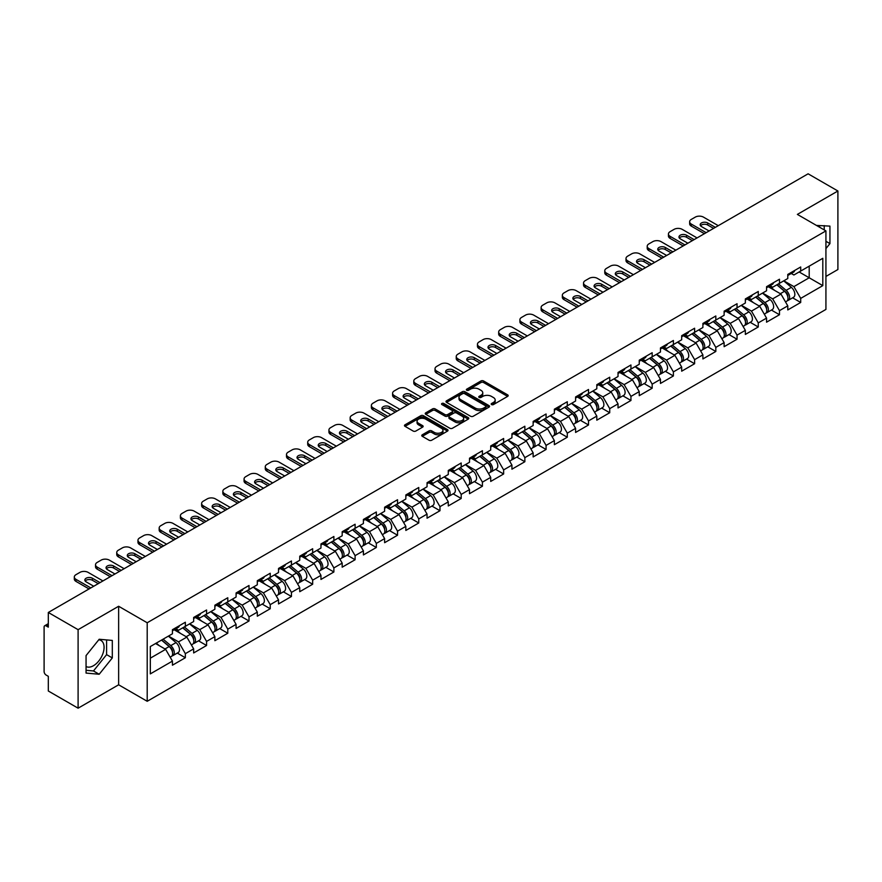 <?xml version="1.0" encoding="UTF-8"?>
<svg xmlns="http://www.w3.org/2000/svg" width="882" height="882" viewBox="0 0 882 882"><rect width="100%" height="100%" fill="white"/><g stroke="black" fill="none" stroke-linecap="round" stroke-linejoin="round"><path stroke-width="1.32" d="M491.572 404.584A1.323 0.761 0 0 0 493.435 404.584L507.624 396.393A1.885 1.091 0 0 0 508.175 395.621A1.885 1.091 0 0 0 507.624 394.849L483.59 380.98A1.885 1.091 0 0 0 480.922 380.98L466.732 389.171A1.323 0.761 0 0 0 466.346 389.712A1.323 0.761 0 0 0 466.732 390.252A1.323 0.761 0 0 0 468.607 390.252L470.437 389.183A6.042 3.484 0 0 1 478.981 389.183L480.988 390.34A6.042 3.484 0 0 1 482.763 392.81A6.042 3.484 0 0 1 480.988 395.279L479.158 396.338A1.323 0.761 0 0 0 478.761 396.878A1.323 0.761 0 0 0 479.158 397.418A1.323 0.761 0 0 0 481.021 397.418L482.862 396.36A6.042 3.484 0 0 1 491.406 396.36L493.402 397.517A6.042 3.484 0 0 1 495.177 399.976A6.042 3.484 0 0 1 493.402 402.446L491.572 403.504A1.323 0.761 0 0 0 491.186 404.044A1.323 0.761 0 0 0 491.572 404.584L491.572 403.504M86.061 666.505A15.005 8.666 120 0 0 93.47 665.712A15.005 8.666 120 0 0 103.271 652.493A15.005 8.666 120 0 0 100.978 640.464A15.005 8.666 120 0 0 98.762 639.792M816.556 225.483A15.005 8.666 -60 0 1 818.606 226.145A15.005 8.666 -60 0 1 820.205 227.589M422.313 434.782A1.885 1.091 0 0 0 421.761 435.554A1.885 1.091 0 0 0 422.313 436.325L429.049 440.217A1.885 1.091 0 0 0 431.728 440.217L447.472 431.122A1.885 1.091 0 0 0 448.034 430.35A1.885 1.091 0 0 0 447.472 429.578L423.448 415.709A1.885 1.091 0 0 0 420.78 415.709L405.025 424.804A1.885 1.091 0 0 0 404.463 425.565A1.885 1.091 0 0 0 405.025 426.337L413.162 431.044A1.885 1.091 0 0 0 415.83 431.044L422.577 427.153A1.885 1.091 0 0 0 423.128 426.381A1.885 1.091 0 0 0 422.577 425.609L418.542 423.272A5.049 2.911 0 0 1 417.065 421.21A5.049 2.911 0 0 1 420.174 418.52A5.049 2.911 0 0 1 425.686 419.148L441.507 428.288A5.049 2.911 0 0 1 442.985 430.35A5.049 2.911 0 0 1 439.864 433.04A5.049 2.911 0 0 1 434.363 432.412L431.728 430.89A1.885 1.091 0 0 0 429.049 430.89L422.313 434.782L422.313 436.325L429.049 432.456L429.049 430.89M118.64 606.265L78.101 629.671L48.312 612.472L808.11 173.809L837.9 190.997L797.372 214.403L825.927 230.897L147.206 622.758L118.64 606.265L118.64 684.796L147.206 701.289L147.206 622.758M470.569 416.238A1.885 1.091 0 0 0 473.248 416.238L489.003 407.142A1.885 1.091 0 0 0 489.554 406.382A1.885 1.091 0 0 0 489.003 405.61L464.968 391.729A1.885 1.091 0 0 0 462.3 391.729L446.546 400.825A1.885 1.091 0 0 0 445.994 401.597A1.885 1.091 0 0 0 446.546 402.368L470.569 416.238M442.466 404.871A1.323 0.761 0 0 1 443.8 405.058L443.8 403.482L468.243 417.594A1.885 1.091 0 0 1 468.794 418.366A1.885 1.091 0 0 1 468.243 419.137L452.488 428.233A1.885 1.091 0 0 1 449.809 428.233L425.786 414.353L432.522 410.494L432.522 408.917L425.786 412.809A1.885 1.091 0 0 0 425.223 413.581A1.885 1.091 0 0 0 425.786 414.353L425.786 412.809M432.522 410.494A1.885 1.091 0 0 1 435.19 410.494L435.19 408.917A1.885 1.091 0 0 0 432.522 408.917M435.19 408.917L444.936 414.551A1.885 1.091 0 0 0 447.615 414.551L452.08 411.96A1.885 1.091 0 0 0 452.631 411.199A1.885 1.091 0 0 0 452.08 410.428L441.937 404.562A1.323 0.761 0 0 1 441.551 404.022A1.323 0.761 0 0 1 442.367 403.317A1.323 0.761 0 0 1 443.8 403.482M147.206 701.289L825.927 309.428L825.927 230.897M177.282 653.077L185.352 657.74L185.352 653.661L178.55 641.876L168.484 636.065M185.352 657.74L172.431 665.204L172.431 661.114L150.326 673.881L150.326 646.55L172.431 633.794L172.431 629.704L185.352 622.24L185.352 626.33L193.654 621.534L193.654 617.455L206.575 609.991L206.575 614.081L214.866 609.286L214.866 605.206L227.788 597.742L227.788 601.833L236.089 597.037L236.089 592.958L249.011 585.494L249.011 589.573L257.312 584.788L257.312 580.698L270.234 573.245L270.234 577.324L278.525 572.539L278.525 568.449L291.446 560.996L291.446 565.075L299.748 560.29L299.748 556.2L312.669 548.736L312.669 552.827L320.96 548.031L320.96 543.951L333.881 536.488L333.881 540.578L342.183 535.782L342.183 531.703L355.104 524.239L355.104 528.329L363.406 523.533L363.406 519.454L376.327 511.99L376.327 516.069L384.618 511.284L384.618 507.205L397.539 499.741L397.539 503.82L405.841 499.036L405.841 494.945L418.763 487.492L418.763 491.572L427.053 486.787L427.053 482.697L439.975 475.244L439.975 479.323L448.277 474.527L448.277 470.448L461.198 462.984L461.198 467.074L469.5 462.278L469.5 458.199L482.421 450.735L482.421 454.825L490.712 450.029L490.712 445.95L503.633 438.486L503.633 442.566L511.935 437.781L511.935 433.701L524.856 426.238L524.856 430.317L533.147 425.532L533.147 421.442L546.079 413.989L546.079 418.068L554.37 413.283L554.37 409.193L567.291 401.74L567.291 405.819L575.593 401.023L575.593 396.944L588.514 389.48L588.514 393.57L596.805 388.775L596.805 384.695L609.727 377.231L609.727 381.322L618.028 376.526L618.028 372.447L630.95 364.983L630.95 369.062L639.241 364.277L639.241 360.198L652.173 352.734L652.173 356.813L660.464 352.028L660.464 347.938L673.385 340.485L673.385 344.564L681.687 339.779L681.687 335.689L694.608 328.236L694.608 332.316L702.899 327.52L702.899 323.44L715.82 315.977L715.82 320.067L724.122 315.271L724.122 311.192L737.043 303.728L737.043 307.818L745.345 303.022L745.345 298.943L758.266 291.479L758.266 295.569L766.557 290.773L766.557 286.694L779.479 279.23L779.479 283.309L787.78 278.525L787.78 274.434L800.702 266.981L800.702 271.061L822.807 258.305L822.807 285.636L800.702 298.392L793.899 286.617L783.833 280.796M792.631 297.818L800.702 302.471L800.702 298.392M800.702 302.471L787.78 309.935L787.78 305.856L779.479 310.64L772.676 298.866L762.61 293.056M771.408 310.067L779.479 314.731L779.479 310.64M779.479 314.731L766.557 322.184L766.557 318.104L758.266 322.889L751.464 311.114L741.398 305.304M750.196 322.316L758.266 326.979L758.266 322.889M758.266 326.979L745.345 334.432L745.345 330.353L737.043 335.138L730.241 323.363L720.175 317.553M728.973 334.565L737.043 339.228L737.043 335.138M737.043 339.228L724.122 346.692L724.122 342.602L715.82 347.398L709.018 335.612L698.963 329.802M707.75 346.813L715.82 351.477L715.82 347.398M715.82 351.477L702.899 358.941L702.899 354.851L694.608 359.647L687.806 347.861L677.74 342.051M686.538 359.073L694.608 363.726L694.608 359.647M694.608 363.726L681.687 371.19L681.687 367.099L673.385 371.895L666.583 360.11L656.517 354.299M665.315 371.322L673.385 375.975L673.385 371.895M673.385 375.975L660.464 383.438L660.464 379.359L652.173 384.144L645.37 372.369L635.305 366.559M644.103 383.571L652.173 388.223L652.173 384.144M652.173 388.223L639.241 395.687L639.241 391.608L630.95 396.393L624.147 384.618L614.081 378.808M622.879 395.82L630.95 400.483L630.95 396.393M630.95 400.483L618.028 407.936L618.028 403.857L609.727 408.642L602.924 396.867L592.858 391.057M601.656 408.068L609.727 412.732L609.727 408.642M609.727 412.732L596.805 420.185L596.805 416.106L588.514 420.901L581.712 409.116L571.646 403.306M580.444 420.317L588.514 424.981L588.514 420.901M588.514 424.981L575.593 432.445L575.593 428.354L567.291 433.15L560.489 421.364L550.423 415.554M559.221 432.577L567.291 437.229L567.291 433.15M567.291 437.229L554.37 444.693L554.37 440.603L546.079 445.399L539.277 433.613L529.211 427.803M538.009 444.826L546.079 449.478L546.079 445.399M546.079 449.478L533.147 456.942L533.147 452.863L524.856 457.648L518.054 445.873L507.988 440.063M516.786 457.074L524.856 461.727L524.856 457.648M524.856 461.727L511.935 469.191L511.935 465.112L503.633 469.897L496.831 458.122L486.765 452.312M495.563 469.323L503.633 473.987L503.633 469.897M503.633 473.987L490.712 481.44L490.712 477.36L482.421 482.145L475.618 470.371L465.553 464.56M474.351 481.572L482.421 486.236L482.421 482.145M482.421 486.236L469.5 493.688L469.5 489.609L461.198 494.405L454.395 482.619L444.33 476.809M453.127 493.821L461.198 498.484L461.198 494.405M461.198 498.484L448.277 505.948L448.277 501.858L439.975 506.654L433.183 494.868L423.117 489.058M431.904 506.07L439.975 510.733L439.975 506.654M439.975 510.733L427.053 518.197L427.053 514.107L418.763 518.903L411.96 507.117L401.894 501.307M410.692 518.329L418.763 522.982L418.763 518.903M418.763 522.982L405.841 530.446L405.841 526.367L397.539 531.151L390.737 519.377L380.671 513.556M389.469 530.578L397.539 535.231L397.539 531.151M397.539 535.231L384.618 542.695L384.618 538.615L376.327 543.4L369.525 531.625L359.459 525.815M368.257 542.827L376.327 547.49L376.327 543.4M376.327 547.49L363.406 554.943L363.406 550.864L355.104 555.649L348.302 543.874L338.236 538.064M347.034 555.076L355.104 559.739L355.104 555.649M355.104 559.739L342.183 567.192L342.183 563.113L333.881 567.909L327.09 556.123L317.024 550.313M325.811 567.324L333.881 571.988L333.881 567.909M333.881 571.988L320.96 579.452L320.96 575.362L312.669 580.158L305.867 568.372L295.801 562.562M304.599 579.573L312.669 584.237L312.669 580.158M312.669 584.237L299.748 591.701L299.748 587.61L291.446 592.406L284.643 580.621L274.578 574.81M283.376 591.833L291.446 596.486L291.446 592.406M291.446 596.486L278.525 603.949L278.525 599.859L270.234 604.655L263.431 592.88L253.366 587.059M262.163 604.082L270.234 608.734L270.234 604.655M270.234 608.734L257.312 616.198L257.312 612.119L249.011 616.904L242.208 605.129L232.142 599.319M240.94 616.331L249.011 620.994L249.011 616.904M249.011 620.994L236.089 628.447L236.089 624.368L227.788 629.153L220.996 617.378L210.93 611.568M219.717 628.579L227.788 633.243L227.788 629.153M227.788 633.243L214.866 640.696L214.866 636.617L206.575 641.401L199.773 629.627L189.707 623.817M198.505 640.828L206.575 645.492L206.575 641.401M206.575 645.492L193.654 652.956L193.654 648.865L185.352 653.661M175.926 628.734L178.55 630.255L185.352 626.33M178.55 641.876L186.852 637.091L174.151 629.759M193.654 648.865L186.852 637.091M197.138 616.485L199.773 618.006L206.575 614.081M199.773 629.627L208.075 624.842L195.374 617.51M214.866 636.617L208.075 624.842M218.361 604.236L220.996 605.758L227.788 601.833M220.996 617.378L229.287 612.582L216.597 605.261M236.089 624.368L229.287 612.582M239.584 591.987L242.208 593.509L249.011 589.573M242.208 605.129L250.51 600.333L237.809 593.002M257.312 612.119L250.51 600.333M260.796 579.739L263.431 581.249L270.234 577.324M263.431 592.88L271.722 588.085L259.032 580.753M278.525 599.859L271.722 588.085M282.019 567.49L284.643 569L291.446 565.075M284.643 580.621L292.945 575.836L280.244 568.504M299.748 587.61L292.945 575.836M303.232 555.23L305.867 556.751L312.669 552.827M305.867 568.372L314.168 563.587L301.468 556.255M320.96 575.362L314.168 563.587M324.455 542.981L327.09 544.503L333.881 540.578M327.09 556.123L335.38 551.338L322.691 544.007M342.183 563.113L335.38 551.338M345.678 530.732L348.302 532.254L355.104 528.329M348.302 543.874L356.604 539.078L343.903 531.758M363.406 550.864L356.604 539.078M366.89 518.484L369.525 520.005L376.327 516.069M369.525 531.625L377.816 526.83L365.126 519.498M384.618 538.615L377.816 526.83M388.113 506.235L390.737 507.745L397.539 503.82M390.737 519.377L399.039 514.581L386.349 507.249M405.841 526.367L399.039 514.581M409.336 493.986L411.96 495.497L418.763 491.572M411.96 507.117L420.262 502.332L407.561 495M427.053 514.107L420.262 502.332M430.548 481.726L433.183 483.248L439.975 479.323M433.183 494.868L441.474 490.083L428.784 482.752M448.277 501.858L441.474 490.083M451.771 469.478L454.395 470.999L461.198 467.074M454.395 482.619L462.697 477.835L449.996 470.503M469.5 489.609L462.697 477.835M472.984 457.229L475.618 458.75L482.421 454.825M475.618 470.371L483.909 465.575L471.22 458.254M490.712 477.36L483.909 465.575M494.207 444.98L496.831 446.501L503.633 442.566M496.831 458.122L505.132 453.326L492.443 446.005M511.935 465.112L505.132 453.326M515.43 432.731L518.054 434.242L524.856 430.317M518.054 445.873L526.356 441.077L513.655 433.746M533.147 452.863L526.356 441.077M536.642 420.482L539.277 421.993L546.079 418.068M539.277 433.613L547.568 428.828L534.878 421.497M554.37 440.603L547.568 428.828M557.865 408.223L560.489 409.744L567.291 405.819M560.489 421.364L568.791 416.58L556.09 409.248M575.593 428.354L568.791 416.58M579.077 395.974L581.712 397.495L588.514 393.57M581.712 409.116L590.003 404.331L577.313 396.999M596.805 416.106L590.003 404.331M600.3 383.725L602.924 385.247L609.727 381.322M602.924 396.867L611.226 392.071L598.536 384.75M618.028 403.857L611.226 392.071M621.523 371.476L624.147 372.998L630.95 369.062M624.147 384.618L632.449 379.822L619.748 372.502M639.241 391.608L632.449 379.822M642.735 359.228L645.37 360.738L652.173 356.813M645.37 372.369L653.661 367.573L640.971 360.242M660.464 379.359L653.661 367.573M663.959 346.979L666.583 348.489L673.385 344.564M666.583 360.11L674.884 355.325L662.184 347.993M681.687 367.099L674.884 355.325M685.171 334.719L687.806 336.24L694.608 332.316M687.806 347.861L696.096 343.076L683.407 335.744M702.899 354.851L696.096 343.076M706.394 322.47L709.018 323.992L715.82 320.067M709.018 335.612L717.32 330.827L704.63 323.496M724.122 342.602L717.32 330.827M727.617 310.221L730.241 311.743L737.043 307.818M730.241 323.363L738.543 318.578L725.842 311.247M745.345 330.353L738.543 318.578M748.829 297.973L751.464 299.494L758.266 295.569M751.464 311.114L759.755 306.319L747.065 298.998M766.557 318.104L759.755 306.319M770.052 285.724L772.676 287.234L779.479 283.309M772.676 298.866L780.978 294.07L768.277 286.738M787.78 305.856L780.978 294.07M791.264 273.475L793.899 274.986L800.702 271.061M793.899 286.617L809.202 277.775L809.202 266.155L822.807 258.305M799.136 271.965L822.807 285.636M825.927 276.441L837.9 269.528L837.9 190.997M78.101 629.671L78.101 708.191L48.312 691.003L48.312 676.318L46.14 675.061A2.889 1.665 -120 0 1 44.1 671.522L44.1 627.08A2.889 1.665 -120 0 1 44.695 625.757A2.889 1.665 -120 0 1 46.14 625.9L48.312 627.157L48.312 612.472M78.101 708.191L118.64 684.796M150.326 658.17L165.629 649.339L155.563 643.529M172.431 661.114L165.629 649.339M825.927 248.603L829.94 243.608L829.94 226.112L816.434 225.417M112.312 640.431L99.192 639.263L86.061 655.591L86.061 673.087L99.192 674.256L112.312 657.928L112.312 640.431M492.101 404.772L493.402 404.011A6.042 3.484 0 0 0 495.177 401.553L495.177 399.976M482.763 392.81L482.763 394.386A6.042 3.484 0 0 1 480.988 396.845L479.676 397.606M507.602 396.404L483.59 382.545A1.885 1.091 0 0 0 480.922 382.545L467.262 390.439M488.97 407.164L464.968 393.306A1.885 1.091 0 0 0 462.3 393.306L446.568 402.379L446.546 400.825M485.662 406.922A1.323 0.761 0 0 0 486.048 406.382A1.323 0.761 0 0 0 485.662 405.841L464.571 393.659A1.323 0.761 0 0 0 462.697 393.659L460.757 394.772A6.042 3.484 0 0 0 458.993 397.242A6.042 3.484 0 0 0 460.757 399.711L475.178 408.035A6.042 3.484 0 0 0 483.722 408.035L485.662 406.922L485.662 408.487A1.323 0.761 0 0 0 486.048 407.947L486.048 406.382M458.993 397.242L458.993 398.818A6.042 3.484 0 0 0 460.757 401.277L460.757 399.711M485.662 408.487L483.722 409.601A6.042 3.484 0 0 1 475.178 409.601L460.757 401.277M435.19 410.494L444.936 416.117A1.885 1.091 0 0 0 447.615 416.117L452.08 413.537A1.885 1.091 0 0 0 452.631 412.765L452.631 411.199M443.8 405.058L468.21 419.148M455.057 420.383A5.049 2.911 0 0 0 460.558 421.023A5.049 2.911 0 0 0 463.678 418.322A5.049 2.911 0 0 0 462.201 416.26L456.622 413.041A1.885 1.091 0 0 0 453.954 413.041L449.478 415.631A1.885 1.091 0 0 0 448.927 416.392A1.885 1.091 0 0 0 449.478 417.164L455.057 420.383L455.057 421.96A5.049 2.911 0 0 0 460.558 422.588A5.049 2.911 0 0 0 463.678 419.898L463.678 418.322M448.927 416.392L448.927 417.969A1.885 1.091 0 0 0 449.478 418.741L449.478 417.164M455.057 421.96L449.478 418.741M442.985 430.35L442.985 431.915A5.049 2.911 0 0 1 439.864 434.617A5.049 2.911 0 0 1 434.363 433.977L431.728 432.456A1.885 1.091 0 0 0 429.049 432.456M417.065 421.21L417.065 422.787A5.049 2.911 0 0 0 418.542 424.848L418.542 423.272M422.555 427.164L418.542 424.848M447.472 429.578L447.472 431.122L423.448 417.274A1.885 1.091 0 0 0 420.78 417.274L405.047 426.359M824.229 229.915L824.229 225.605M825.927 241.293L829.94 243.608M86.061 670.298L93.47 670.959L106.601 654.631L106.601 639.924M106.601 654.631L112.312 657.928M93.47 670.959L99.192 674.256M786.16 292.504L785.212 291.964M787.372 300.597A6.35 3.66 -120 0 0 788.299 300.321A6.35 3.66 -120 0 0 789.445 295.878A6.35 3.66 -120 0 0 786.138 290.354L778.475 283.894M788.299 300.321L793.535 297.289A6.35 3.66 -120 0 0 794.671 292.857A6.35 3.66 -120 0 0 791.375 287.323L783.712 280.873M777.009 284.743L785.741 292.107A3.848 2.216 60 0 1 787.813 296.848M785.509 301.931L786.667 301.258A6.35 3.66 -120 0 0 787.802 296.826A6.35 3.66 -120 0 0 784.506 291.292L776.844 284.831M774.639 290.41L769.468 286.055M700.551 225.792A4.421 2.558 180 0 1 707.728 225.009L713.582 228.383M704.398 233.686L691.345 226.145A5.766 3.33 180 0 1 689.647 223.785L689.647 221.746A5.766 3.33 0 0 0 691.345 224.105L691.345 226.145M789.478 273.453A6.35 3.66 60 0 1 788.299 275.184A6.35 3.66 60 0 1 787.78 275.405M794.715 270.432A6.35 3.66 60 0 1 793.535 272.163L788.299 275.184M689.647 221.746A5.766 3.33 0 0 1 691.345 219.386L695.281 217.115A5.766 3.33 0 0 1 703.45 217.115L718.268 225.671M706.162 232.661L691.345 224.105M709.095 230.974L701.477 226.575A4.421 2.558 180 0 1 700.176 224.767A4.421 2.558 180 0 1 702.91 222.407A4.421 2.558 180 0 1 707.728 222.959L715.346 227.358M764.937 304.764L763.988 304.213M766.16 312.856A6.35 3.66 -120 0 0 767.075 312.57A6.35 3.66 -120 0 0 768.222 308.127A6.35 3.66 -120 0 0 764.914 302.603L757.263 296.143M767.075 312.57L772.312 309.538A6.35 3.66 -120 0 0 773.459 305.106A6.35 3.66 -120 0 0 770.151 299.582L762.5 293.122M755.786 296.991L764.518 304.356A3.848 2.216 60 0 1 766.59 309.097M764.297 314.179L765.444 313.507A6.35 3.66 -120 0 0 766.59 309.075A6.35 3.66 -120 0 0 763.283 303.54L755.631 297.08M753.415 302.658L748.256 298.303M743.724 317.013L742.765 316.462M744.937 325.105A6.35 3.66 -120 0 0 745.863 324.819A6.35 3.66 -120 0 0 746.999 320.387A6.35 3.66 -120 0 0 743.691 314.852L736.04 308.391M745.863 324.819L751.1 321.798A6.35 3.66 -120 0 0 752.236 317.355A6.35 3.66 -120 0 0 748.928 311.831L741.277 305.37M734.563 309.24L743.294 316.616A3.848 2.216 60 0 1 745.378 321.357M743.074 326.428L744.232 325.756A6.35 3.66 -120 0 0 745.367 321.324A6.35 3.66 -120 0 0 742.06 315.789L734.408 309.339M732.203 314.918L727.033 310.552M722.501 329.262L721.553 328.71M723.725 337.354A6.35 3.66 -120 0 0 724.64 337.067A6.35 3.66 -120 0 0 725.787 332.635A6.35 3.66 -120 0 0 722.479 327.101L714.817 320.64M724.64 337.067L729.877 334.046A6.35 3.66 -120 0 0 731.024 329.603A6.35 3.66 -120 0 0 727.716 324.08L720.054 317.619M713.351 321.5L722.082 328.865A3.848 2.216 60 0 1 724.155 333.605M721.851 338.677L723.008 338.004A6.35 3.66 -120 0 0 724.155 333.572A6.35 3.66 -120 0 0 720.848 328.049L713.185 321.588M710.98 327.167L705.821 322.801M701.289 341.51L700.33 340.959M702.502 349.603A6.35 3.66 -120 0 0 703.428 349.316A6.35 3.66 -120 0 0 704.564 344.884A6.35 3.66 -120 0 0 701.256 339.35L693.605 332.889M703.428 349.316L708.665 346.295A6.35 3.66 -120 0 0 709.801 341.863A6.35 3.66 -120 0 0 706.493 336.329L698.842 329.868M692.127 333.749L700.859 341.113A3.848 2.216 60 0 1 702.943 345.854M700.639 350.926L701.796 350.264A6.35 3.66 -120 0 0 702.932 345.821A6.35 3.66 -120 0 0 699.624 340.298L691.973 333.837M689.768 339.416L684.597 335.061M680.066 353.759L679.118 353.208M681.279 361.852A6.35 3.66 -120 0 0 682.205 361.565A6.35 3.66 -120 0 0 683.341 357.133A6.35 3.66 -120 0 0 680.044 351.598L672.382 345.149M682.205 361.565L687.442 358.544A6.35 3.66 -120 0 0 688.577 354.112A6.35 3.66 -120 0 0 685.281 348.577L677.619 342.117M670.915 345.998L679.647 353.362A3.848 2.216 60 0 1 681.72 358.103M679.416 363.175L680.573 362.513A6.35 3.66 -120 0 0 681.709 358.07A6.35 3.66 -120 0 0 678.412 352.546L670.75 346.086M668.545 351.664L663.374 347.31M679.327 238.041A4.421 2.558 180 0 1 686.516 237.258L692.359 240.632M683.175 245.935L670.122 238.394A5.766 3.33 180 0 1 668.435 236.034L668.435 233.995A5.766 3.33 0 0 0 670.122 236.354L670.122 238.394M768.266 285.702A6.35 3.66 60 0 1 767.075 287.433A6.35 3.66 60 0 1 766.557 287.653M773.503 282.681A6.35 3.66 60 0 1 772.312 284.412L767.075 287.433M668.435 233.995A5.766 3.33 0 0 1 670.122 231.646L674.068 229.364A5.766 3.33 0 0 1 682.227 229.364L697.056 237.92M684.95 244.909L670.122 236.354M687.872 243.223L680.254 238.824A4.421 2.558 180 0 1 678.964 237.015A4.421 2.558 180 0 1 681.687 234.656A4.421 2.558 180 0 1 686.516 235.218L694.134 239.606M658.104 250.29A4.421 2.558 180 0 1 665.293 249.507L671.147 252.88M661.963 258.183L648.898 250.642A5.766 3.33 180 0 1 647.212 248.294L647.212 246.243A5.766 3.33 0 0 0 648.898 248.603L648.898 250.642M747.043 297.962A6.35 3.66 60 0 1 745.863 299.682A6.35 3.66 60 0 1 745.345 299.902M752.28 294.93A6.35 3.66 60 0 1 751.1 296.661L745.863 299.682M647.212 246.243A5.766 3.33 0 0 1 648.898 243.895L652.845 241.613A5.766 3.33 0 0 1 661.004 241.613L675.832 250.168M663.727 257.158L648.898 248.603M666.649 255.471L659.041 251.072A4.421 2.558 180 0 1 657.74 249.275A4.421 2.558 180 0 1 660.475 246.916A4.421 2.558 180 0 1 665.293 247.467L672.911 251.866M636.892 262.538A4.421 2.558 180 0 1 644.069 261.756L649.924 265.129M640.74 270.432L627.686 262.891A5.766 3.33 180 0 1 626 260.543L626 258.503A5.766 3.33 0 0 0 627.686 260.851L627.686 262.891M725.82 310.21A6.35 3.66 60 0 1 724.64 311.941A6.35 3.66 60 0 1 724.122 312.151M731.057 307.19A6.35 3.66 60 0 1 729.877 308.909L724.64 311.941M626 258.503A5.766 3.33 0 0 1 627.686 256.144L631.633 253.862A5.766 3.33 0 0 1 639.792 253.862L654.62 262.428M642.515 269.418L627.686 260.851M645.437 267.72L637.818 263.332A4.421 2.558 180 0 1 636.517 261.524A4.421 2.558 180 0 1 639.252 259.165A4.421 2.558 180 0 1 644.069 259.716L651.688 264.115M615.669 274.798A4.421 2.558 180 0 1 622.857 274.004L628.701 277.389M619.528 282.681L606.463 275.151A5.766 3.33 180 0 1 604.776 272.792L604.776 270.752A5.766 3.33 0 0 0 606.463 273.1L606.463 275.151M704.608 322.459A6.35 3.66 60 0 1 703.428 324.19A6.35 3.66 60 0 1 702.899 324.4M709.845 319.438A6.35 3.66 60 0 1 708.665 321.169L703.428 324.19M604.776 270.752A5.766 3.33 0 0 1 606.463 268.393L610.41 266.11A5.766 3.33 0 0 1 618.569 266.11L633.397 274.677M621.292 281.667L606.463 273.1M624.213 279.98L616.595 275.581A4.421 2.558 180 0 1 615.305 273.773A4.421 2.558 180 0 1 618.039 271.413A4.421 2.558 180 0 1 622.857 271.965L630.476 276.364M594.457 287.047A4.421 2.558 180 0 1 601.634 286.253L607.489 289.638M598.305 294.941L585.251 287.4A5.766 3.33 180 0 1 583.553 285.04L583.553 283.001A5.766 3.33 0 0 0 585.251 285.36L585.251 287.4M683.385 334.708A6.35 3.66 60 0 1 682.205 336.439A6.35 3.66 60 0 1 681.687 336.648M688.622 331.687A6.35 3.66 60 0 1 687.442 333.418L682.205 336.439M583.553 283.001A5.766 3.33 0 0 1 585.251 280.641L589.187 278.37A5.766 3.33 0 0 1 597.357 278.37L612.174 286.926M600.069 293.915L585.251 285.36M603.001 292.229L595.383 287.83A4.421 2.558 180 0 1 594.082 286.022A4.421 2.558 180 0 1 596.816 283.662A4.421 2.558 180 0 1 601.634 284.213L609.253 288.612M658.843 366.008L657.895 365.468M660.067 374.1A6.35 3.66 -120 0 0 660.982 373.814A6.35 3.66 -120 0 0 662.128 369.382A6.35 3.66 -120 0 0 658.821 363.858L651.17 357.397M660.982 373.814L666.219 370.793A6.35 3.66 -120 0 0 667.365 366.361A6.35 3.66 -120 0 0 664.058 360.826L656.406 354.377M649.692 358.246L658.424 365.611A3.848 2.216 60 0 1 660.497 370.352M658.192 375.423L659.35 374.762A6.35 3.66 -120 0 0 660.497 370.33A6.35 3.66 -120 0 0 657.189 364.795L649.538 358.335M647.322 363.913L642.162 359.558M573.234 299.296A4.421 2.558 180 0 1 580.422 298.513L586.265 301.887M577.082 307.19L564.028 299.648A5.766 3.33 180 0 1 562.341 297.289L562.341 295.25A5.766 3.33 0 0 0 564.028 297.609L564.028 299.648M662.173 346.957A6.35 3.66 60 0 1 660.982 348.688A6.35 3.66 60 0 1 660.464 348.908M667.409 343.936A6.35 3.66 60 0 1 666.219 345.667L660.982 348.688M562.341 295.25A5.766 3.33 0 0 1 564.028 292.89L567.975 290.619A5.766 3.33 0 0 1 576.133 290.619L590.962 299.174M578.857 306.164L564.028 297.609M581.778 304.477L574.16 300.078A4.421 2.558 180 0 1 572.87 298.27A4.421 2.558 180 0 1 575.593 295.911A4.421 2.558 180 0 1 580.422 296.462L588.04 300.861M637.631 378.268L636.672 377.717M638.844 386.36A6.35 3.66 -120 0 0 639.77 386.073A6.35 3.66 -120 0 0 640.905 381.63A6.35 3.66 -120 0 0 637.598 376.107L629.946 369.646M639.77 386.073L645.007 383.042A6.35 3.66 -120 0 0 646.142 378.61A6.35 3.66 -120 0 0 642.835 373.086L635.183 366.625M628.469 370.495L637.201 377.86A3.848 2.216 60 0 1 639.285 382.601M636.98 387.683L638.138 387.011A6.35 3.66 -120 0 0 639.274 382.579A6.35 3.66 -120 0 0 635.966 377.044L628.315 370.583M626.11 376.162L620.939 371.807M552.011 311.544A4.421 2.558 180 0 1 559.199 310.762L565.053 314.135M555.869 319.438L542.805 311.897A5.766 3.33 180 0 1 541.118 309.538L541.118 307.498A5.766 3.33 0 0 0 542.805 309.858L542.805 311.897M640.949 359.206A6.35 3.66 60 0 1 639.77 360.936A6.35 3.66 60 0 1 639.241 361.157M646.186 356.185A6.35 3.66 60 0 1 645.007 357.916L639.77 360.936M541.118 307.498A5.766 3.33 0 0 1 542.805 305.139L546.752 302.868A5.766 3.33 0 0 1 554.91 302.868L569.739 311.423M557.633 318.413L542.805 309.858M560.555 316.726L552.948 312.327A4.421 2.558 180 0 1 551.647 310.519A4.421 2.558 180 0 1 554.381 308.16A4.421 2.558 180 0 1 559.199 308.722L566.817 313.11M616.408 390.517L615.46 389.965M617.621 398.609A6.35 3.66 -120 0 0 618.547 398.322A6.35 3.66 -120 0 0 619.693 393.879A6.35 3.66 -120 0 0 616.386 388.356L608.723 381.895M618.547 398.322L623.783 395.301A6.35 3.66 -120 0 0 624.93 390.858A6.35 3.66 -120 0 0 621.623 385.335L613.96 378.874M607.257 382.744L615.989 390.12A3.848 2.216 60 0 1 618.062 394.849M615.757 399.932L616.915 399.259A6.35 3.66 -120 0 0 618.062 394.827A6.35 3.66 -120 0 0 614.754 389.293L607.092 382.843M604.887 388.422L599.727 384.056M530.799 323.793A4.421 2.558 180 0 1 537.976 323.01L543.83 326.384M534.646 331.687L521.593 324.146A5.766 3.33 180 0 1 519.895 321.798L519.895 319.747A5.766 3.33 0 0 0 521.593 322.106L521.593 324.146M619.726 371.465A6.35 3.66 60 0 1 618.547 373.185A6.35 3.66 60 0 1 618.028 373.406M624.963 368.433A6.35 3.66 60 0 1 623.783 370.164L618.547 373.185M519.895 319.747A5.766 3.33 0 0 1 521.593 317.399L525.54 315.117A5.766 3.33 0 0 1 533.698 315.117L548.527 323.672M536.421 330.662L521.593 322.106M539.343 328.975L531.725 324.576A4.421 2.558 180 0 1 530.424 322.779A4.421 2.558 180 0 1 533.158 320.42A4.421 2.558 180 0 1 537.976 320.971L545.594 325.37M595.185 402.765L594.236 402.214M596.408 410.858A6.35 3.66 -120 0 0 597.334 410.571A6.35 3.66 -120 0 0 598.47 406.139A6.35 3.66 -120 0 0 595.163 400.604L587.511 394.144M597.334 410.571L602.571 407.55A6.35 3.66 -120 0 0 603.707 403.107A6.35 3.66 -120 0 0 600.399 397.584L592.748 391.123M586.034 394.993L594.766 402.368A3.848 2.216 60 0 1 596.849 407.109M594.545 412.181L595.703 411.508A6.35 3.66 -120 0 0 596.838 407.076A6.35 3.66 -120 0 0 593.531 401.553L585.88 395.092M583.675 400.671L578.504 396.305M509.575 336.042A4.421 2.558 180 0 1 516.764 335.259L522.607 338.633M513.434 343.936L500.37 336.395A5.766 3.33 180 0 1 498.683 334.046L498.683 332.007A5.766 3.33 0 0 0 500.37 334.355L500.37 336.395M598.514 383.714A6.35 3.66 60 0 1 597.334 385.445A6.35 3.66 60 0 1 596.805 385.655M603.751 380.682A6.35 3.66 60 0 1 602.571 382.413L597.334 385.445M498.683 332.007A5.766 3.33 0 0 1 500.37 329.648L504.317 327.365A5.766 3.33 0 0 1 512.475 327.365L527.304 335.932M515.198 342.922L500.37 334.355M518.12 341.224L510.502 336.836A4.421 2.558 180 0 1 509.212 335.028A4.421 2.558 180 0 1 511.946 332.668A4.421 2.558 180 0 1 516.764 333.22L524.382 337.619M573.973 415.014L573.024 414.463M575.185 423.106A6.35 3.66 -120 0 0 576.111 422.82A6.35 3.66 -120 0 0 577.247 418.388A6.35 3.66 -120 0 0 573.95 412.853L566.288 406.393M576.111 422.82L581.348 419.799A6.35 3.66 -120 0 0 582.484 415.367A6.35 3.66 -120 0 0 579.187 409.832L571.525 403.372M564.822 407.252L573.554 414.617A3.848 2.216 60 0 1 575.626 419.358M573.322 424.429L574.48 423.768A6.35 3.66 -120 0 0 575.615 419.325A6.35 3.66 -120 0 0 572.319 413.801L564.656 407.341M562.451 412.919L557.281 408.564M488.363 348.291A4.421 2.558 180 0 1 495.541 347.508L501.395 350.893M492.211 356.185L479.158 348.655A5.766 3.33 180 0 1 477.46 346.295L477.46 344.256A5.766 3.33 0 0 0 479.158 346.604L479.158 348.655M577.291 395.963A6.35 3.66 60 0 1 576.111 397.694A6.35 3.66 60 0 1 575.593 397.903M582.528 392.942A6.35 3.66 60 0 1 581.348 394.673L576.111 397.694M477.46 344.256A5.766 3.33 0 0 1 479.158 341.896L483.093 339.614A5.766 3.33 0 0 1 491.263 339.614L506.081 348.181M493.975 355.17L479.158 346.604M496.908 353.484L489.29 349.085A4.421 2.558 180 0 1 487.989 347.276A4.421 2.558 180 0 1 490.723 344.917A4.421 2.558 180 0 1 495.541 345.468L503.159 349.867M552.749 427.263L551.801 426.712M553.973 435.355A6.35 3.66 -120 0 0 554.888 435.069A6.35 3.66 -120 0 0 556.035 430.637A6.35 3.66 -120 0 0 552.727 425.102L545.076 418.652M554.888 435.069L560.125 432.048A6.35 3.66 -120 0 0 561.272 427.616A6.35 3.66 -120 0 0 557.964 422.081L550.313 415.62M543.599 419.501L552.33 426.866A3.848 2.216 60 0 1 554.403 431.607M552.099 436.678L553.257 436.017A6.35 3.66 -120 0 0 554.403 431.574A6.35 3.66 -120 0 0 551.096 426.05L543.444 419.589M541.228 425.168L536.069 420.813M467.14 360.551A4.421 2.558 180 0 1 474.329 359.757L480.172 363.141M470.988 368.433L457.934 360.903A5.766 3.33 180 0 1 456.248 358.544L456.248 356.504A5.766 3.33 0 0 0 457.934 358.864L457.934 360.903M556.079 408.212A6.35 3.66 60 0 1 554.888 409.943A6.35 3.66 60 0 1 554.37 410.152M561.316 405.191A6.35 3.66 60 0 1 560.125 406.922L554.888 409.943M456.248 356.504A5.766 3.33 0 0 1 457.934 354.145L461.881 351.874A5.766 3.33 0 0 1 470.04 351.874L484.868 360.429M472.763 367.419L457.934 358.864M475.685 365.732L468.066 361.333A4.421 2.558 180 0 1 466.776 359.525A4.421 2.558 180 0 1 469.5 357.166A4.421 2.558 180 0 1 474.329 357.717L481.936 362.116M531.537 439.512L530.578 438.971M532.75 447.604A6.35 3.66 -120 0 0 533.676 447.317A6.35 3.66 -120 0 0 534.812 442.885A6.35 3.66 -120 0 0 531.504 437.362L523.853 430.901M533.676 447.317L538.913 444.296A6.35 3.66 -120 0 0 540.049 439.864A6.35 3.66 -120 0 0 536.741 434.33L529.09 427.88M522.376 431.75L531.107 439.115A3.848 2.216 60 0 1 533.191 443.855M530.887 448.927L532.044 448.265A6.35 3.66 -120 0 0 533.18 443.833A6.35 3.66 -120 0 0 529.873 438.299L522.221 431.838M520.016 437.417L514.845 433.062M445.917 372.799A4.421 2.558 180 0 1 453.105 372.017L458.949 375.39M449.776 380.693L436.711 373.152A5.766 3.33 180 0 1 435.024 370.793L435.024 368.753A5.766 3.33 0 0 0 436.711 371.113L436.711 373.152M534.856 420.46A6.35 3.66 60 0 1 533.676 422.191A6.35 3.66 60 0 1 533.147 422.412M540.093 417.44A6.35 3.66 60 0 1 538.913 419.171L533.676 422.191M435.024 368.753A5.766 3.33 0 0 1 436.711 366.394L440.658 364.123A5.766 3.33 0 0 1 448.817 364.123L463.645 372.678M451.54 379.668L436.711 371.113M454.462 377.981L446.854 373.582A4.421 2.558 180 0 1 445.553 371.774A4.421 2.558 180 0 1 448.288 369.415A4.421 2.558 180 0 1 453.105 369.966L460.724 374.365M510.314 451.771L509.366 451.22M511.527 459.864A6.35 3.66 -120 0 0 512.453 459.577A6.35 3.66 -120 0 0 513.6 455.134A6.35 3.66 -120 0 0 510.292 449.611L502.63 443.15M512.453 459.577L517.69 456.545A6.35 3.66 -120 0 0 518.837 452.113A6.35 3.66 -120 0 0 515.529 446.579L507.867 440.129M501.163 443.999L509.895 451.363A3.848 2.216 60 0 1 511.968 456.104M509.664 461.187L510.821 460.514A6.35 3.66 -120 0 0 511.968 456.082A6.35 3.66 -120 0 0 508.66 450.548L500.998 444.087M498.793 449.666L493.633 445.311M424.705 385.048A4.421 2.558 180 0 1 431.882 384.265L437.737 387.639M428.553 392.942L415.499 385.401A5.766 3.33 180 0 1 413.801 383.042L413.801 381.002A5.766 3.33 0 0 0 415.499 383.361L415.499 385.401M513.633 432.709A6.35 3.66 60 0 1 512.453 434.44A6.35 3.66 60 0 1 511.935 434.661M518.87 429.688A6.35 3.66 60 0 1 517.69 431.419L512.453 434.44M413.801 381.002A5.766 3.33 0 0 1 415.499 378.643L419.446 376.371A5.766 3.33 0 0 1 427.605 376.371L442.433 384.927M430.317 391.917L415.499 383.361M433.249 390.23L425.631 385.831A4.421 2.558 180 0 1 424.33 384.023A4.421 2.558 180 0 1 427.064 381.663A4.421 2.558 180 0 1 431.882 382.226L439.501 386.614M489.091 464.02L488.143 463.469M490.315 472.113A6.35 3.66 -120 0 0 491.241 471.826A6.35 3.66 -120 0 0 492.377 467.383A6.35 3.66 -120 0 0 489.069 461.859L481.418 455.399M491.241 471.826L496.478 468.805A6.35 3.66 -120 0 0 497.613 464.362A6.35 3.66 -120 0 0 494.306 458.838L486.655 452.378M479.94 456.248L488.672 463.623A3.848 2.216 60 0 1 490.756 468.353M488.452 473.436L489.609 472.763A6.35 3.66 -120 0 0 490.745 468.331A6.35 3.66 -120 0 0 487.437 462.796L479.786 456.347M477.581 461.925L472.41 457.56M403.482 397.297A4.421 2.558 180 0 1 410.67 396.514L416.513 399.888M407.341 405.191L394.276 397.65A5.766 3.33 180 0 1 392.589 395.301L392.589 393.251A5.766 3.33 0 0 0 394.276 395.61L394.276 397.65M492.421 444.969A6.35 3.66 60 0 1 491.241 446.689A6.35 3.66 60 0 1 490.712 446.909M497.657 441.937A6.35 3.66 60 0 1 496.478 443.668L491.241 446.689M392.589 393.251A5.766 3.33 0 0 1 394.276 390.902L398.223 388.62A5.766 3.33 0 0 1 406.382 388.62L421.21 397.176M409.105 404.165L394.276 395.61M412.026 402.479L404.408 398.08A4.421 2.558 180 0 1 403.118 396.283A4.421 2.558 180 0 1 405.841 393.912A4.421 2.558 180 0 1 410.67 394.475L418.288 398.873M467.879 476.269L466.92 475.718M469.092 484.361A6.35 3.66 -120 0 0 470.018 484.075A6.35 3.66 -120 0 0 471.153 479.643A6.35 3.66 -120 0 0 467.857 474.108L460.195 467.647M470.018 484.075L475.255 481.054A6.35 3.66 -120 0 0 476.39 476.611A6.35 3.66 -120 0 0 473.094 471.087L465.431 464.627M458.717 468.496L467.46 475.872A3.848 2.216 60 0 1 469.533 480.613M467.228 485.684L468.386 485.012A6.35 3.66 -120 0 0 469.522 480.58A6.35 3.66 -120 0 0 466.225 475.056L458.563 468.596M456.358 474.174L451.187 469.808M382.27 409.546A4.421 2.558 180 0 1 389.447 408.763L395.301 412.137M386.118 417.44L373.064 409.898A5.766 3.33 180 0 1 371.366 407.55L371.366 405.5A5.766 3.33 0 0 0 373.064 407.859L373.064 409.898M471.197 457.218A6.35 3.66 60 0 1 470.018 458.949A6.35 3.66 60 0 1 469.5 459.158M476.434 454.186A6.35 3.66 60 0 1 475.255 455.917L470.018 458.949M371.366 405.5A5.766 3.33 0 0 1 373.064 403.151L377 400.869A5.766 3.33 0 0 1 385.169 400.869L399.987 409.435M387.882 416.425L373.064 407.859M390.814 414.727L383.196 410.339A4.421 2.558 180 0 1 381.895 408.531A4.421 2.558 180 0 1 384.629 406.172A4.421 2.558 180 0 1 389.447 406.723L397.065 411.122M446.656 488.518L445.708 487.967M447.88 496.61A6.35 3.66 -120 0 0 448.795 496.323A6.35 3.66 -120 0 0 449.941 491.891A6.35 3.66 -120 0 0 446.634 486.357L438.982 479.896M448.795 496.323L454.032 493.303A6.35 3.66 -120 0 0 455.178 488.871A6.35 3.66 -120 0 0 451.871 483.336L444.219 476.875M437.505 480.756L446.237 488.121A3.848 2.216 60 0 1 448.31 492.862M446.005 497.933L447.163 497.272A6.35 3.66 -120 0 0 448.31 492.829A6.35 3.66 -120 0 0 445.002 487.305L437.351 480.844M435.135 486.423L429.975 482.068M361.047 421.794A4.421 2.558 180 0 1 368.235 421.012L374.078 424.385M364.894 429.688L351.841 422.158A5.766 3.33 180 0 1 350.154 419.799L350.154 417.759A5.766 3.33 0 0 0 351.841 420.108L351.841 422.158M449.985 469.467A6.35 3.66 60 0 1 448.795 471.197A6.35 3.66 60 0 1 448.277 471.407M455.211 466.446A6.35 3.66 60 0 1 454.032 468.177L448.795 471.197M350.154 417.759A5.766 3.33 0 0 1 351.841 415.4L355.788 413.118A5.766 3.33 0 0 1 363.946 413.118L378.775 421.684M366.669 428.674L351.841 420.108M369.591 426.987L361.973 422.588A4.421 2.558 180 0 1 360.683 420.78A4.421 2.558 180 0 1 363.406 418.421A4.421 2.558 180 0 1 368.235 418.972L375.842 423.371M425.444 500.767L424.485 500.215M426.656 508.859A6.35 3.66 -120 0 0 427.583 508.572A6.35 3.66 -120 0 0 428.718 504.14A6.35 3.66 -120 0 0 425.411 498.606L417.759 492.156M427.583 508.572L432.819 505.551A6.35 3.66 -120 0 0 433.955 501.119A6.35 3.66 -120 0 0 430.648 495.585L422.996 489.124M416.282 493.005L425.014 500.37A3.848 2.216 60 0 1 427.097 505.11M424.793 510.182L425.951 509.52A6.35 3.66 -120 0 0 427.086 505.077A6.35 3.66 -120 0 0 423.779 499.554L416.128 493.093M413.923 498.672L408.752 494.317M339.824 434.054A4.421 2.558 180 0 1 347.012 433.26L352.855 436.645M343.682 441.937L330.618 434.407A5.766 3.33 180 0 1 328.931 432.048L328.931 430.008A5.766 3.33 0 0 0 330.618 432.356L330.618 434.407M428.762 481.715A6.35 3.66 60 0 1 427.583 483.446A6.35 3.66 60 0 1 427.053 483.656M433.999 478.694A6.35 3.66 60 0 1 432.819 480.425L427.583 483.446M328.931 430.008A5.766 3.33 0 0 1 330.618 427.649L334.565 425.378A5.766 3.33 0 0 1 342.723 425.378L357.552 433.933M345.446 440.923L330.618 432.356M348.368 439.236L340.75 434.837A4.421 2.558 180 0 1 339.46 433.029A4.421 2.558 180 0 1 342.194 430.67A4.421 2.558 180 0 1 347.012 431.221L354.63 435.62M404.221 513.015L403.272 512.475M405.433 521.108A6.35 3.66 -120 0 0 406.359 520.821A6.35 3.66 -120 0 0 407.506 516.389A6.35 3.66 -120 0 0 404.199 510.865L396.536 504.405M406.359 520.821L411.596 517.8A6.35 3.66 -120 0 0 412.743 513.368A6.35 3.66 -120 0 0 409.435 507.834L401.773 501.373M395.07 505.254L403.802 512.618A3.848 2.216 60 0 1 405.874 517.359M403.57 522.431L404.728 521.769A6.35 3.66 -120 0 0 405.874 517.337A6.35 3.66 -120 0 0 402.567 511.803L394.904 505.342M392.699 510.921L387.54 506.566M318.611 446.303A4.421 2.558 180 0 1 325.789 445.52L331.643 448.894M322.459 454.197L309.406 446.656A5.766 3.33 180 0 1 307.708 444.296L307.708 442.257A5.766 3.33 0 0 0 309.406 444.616L309.406 446.656M407.539 493.964A6.35 3.66 60 0 1 406.359 495.695A6.35 3.66 60 0 1 405.841 495.916M412.776 490.943A6.35 3.66 60 0 1 411.596 492.674L406.359 495.695M307.708 442.257A5.766 3.33 0 0 1 309.406 439.898L313.353 437.626A5.766 3.33 0 0 1 321.511 437.626L336.329 446.182M324.223 453.172L309.406 444.616M327.156 451.485L319.538 447.086A4.421 2.558 180 0 1 318.237 445.278A4.421 2.558 180 0 1 320.971 442.918A4.421 2.558 180 0 1 325.789 443.47L333.407 447.869M382.997 525.275L382.049 524.724M384.221 533.367A6.35 3.66 -120 0 0 385.147 533.081A6.35 3.66 -120 0 0 386.283 528.638A6.35 3.66 -120 0 0 382.975 523.114L375.324 516.654M385.147 533.081L390.384 530.049A6.35 3.66 -120 0 0 391.52 525.617A6.35 3.66 -120 0 0 388.212 520.082L380.561 513.633M373.847 517.502L382.579 524.867A3.848 2.216 60 0 1 384.651 529.608M382.358 534.69L383.505 534.018A6.35 3.66 -120 0 0 384.651 529.586A6.35 3.66 -120 0 0 381.344 524.051L373.692 517.591M371.487 523.169L366.317 518.814M297.388 458.552A4.421 2.558 180 0 1 304.577 457.769L310.42 461.143M301.236 466.446L288.182 458.905A5.766 3.33 180 0 1 286.496 456.545L286.496 454.506A5.766 3.33 0 0 0 288.182 456.865L288.182 458.905M386.327 506.213A6.35 3.66 60 0 1 385.147 507.944A6.35 3.66 60 0 1 384.618 508.164M391.564 503.192A6.35 3.66 60 0 1 390.384 504.923L385.147 507.944M286.496 454.506A5.766 3.33 0 0 1 288.182 452.146L292.129 449.875A5.766 3.33 0 0 1 300.288 449.875L315.117 458.431M303.011 465.42L288.182 456.865M305.933 463.734L298.314 459.335A4.421 2.558 180 0 1 297.025 457.526A4.421 2.558 180 0 1 299.748 455.167A4.421 2.558 180 0 1 304.577 455.729L312.195 460.117M361.785 537.524L360.826 536.973M362.998 545.616A6.35 3.66 -120 0 0 363.924 545.33A6.35 3.66 -120 0 0 365.06 540.887A6.35 3.66 -120 0 0 361.763 535.363L354.101 528.902M363.924 545.33L369.161 542.298A6.35 3.66 -120 0 0 370.297 537.866A6.35 3.66 -120 0 0 367 532.342L359.338 525.881M352.624 529.751L361.355 537.116A3.848 2.216 60 0 1 363.439 541.857M361.135 546.939L362.293 546.267A6.35 3.66 -120 0 0 363.428 541.835A6.35 3.66 -120 0 0 360.121 536.3L352.469 529.839M350.264 535.429L345.094 531.063M276.176 470.801A4.421 2.558 180 0 1 283.354 470.018L289.208 473.391M280.024 478.694L266.97 471.153A5.766 3.33 180 0 1 265.273 468.794L265.273 466.754A5.766 3.33 0 0 0 266.97 469.114L266.97 471.153M365.104 518.462A6.35 3.66 60 0 1 363.924 520.193A6.35 3.66 60 0 1 363.406 520.413M370.341 515.441A6.35 3.66 60 0 1 369.161 517.172L363.924 520.193M265.273 466.754A5.766 3.33 0 0 1 266.97 464.406L270.906 462.124A5.766 3.33 0 0 1 279.076 462.124L293.893 470.679M281.788 477.669L266.97 469.114M284.721 475.982L277.102 471.583A4.421 2.558 180 0 1 275.801 469.786A4.421 2.558 180 0 1 278.536 467.416A4.421 2.558 180 0 1 283.354 467.978L290.972 472.377M340.562 549.773L339.614 549.221M341.786 557.865A6.35 3.66 -120 0 0 342.701 557.578A6.35 3.66 -120 0 0 343.848 553.146A6.35 3.66 -120 0 0 340.54 547.612L332.889 541.151M342.701 557.578L347.938 554.558A6.35 3.66 -120 0 0 349.085 550.114A6.35 3.66 -120 0 0 345.777 544.591L338.126 538.13M331.412 542L340.143 549.376A3.848 2.216 60 0 1 342.216 554.117M339.912 559.188L341.069 558.515A6.35 3.66 -120 0 0 342.216 554.083A6.35 3.66 -120 0 0 338.909 548.549L331.257 542.099M329.041 547.678L323.881 543.312M254.953 483.049A4.421 2.558 180 0 1 262.141 482.267L267.985 485.64M258.801 490.943L245.747 483.402A5.766 3.33 180 0 1 244.06 481.054L244.06 479.003A5.766 3.33 0 0 0 245.747 481.363L245.747 483.402M343.881 530.721A6.35 3.66 60 0 1 342.701 532.452A6.35 3.66 60 0 1 342.183 532.662M349.118 527.69A6.35 3.66 60 0 1 347.938 529.421L342.701 532.452M244.06 479.003A5.766 3.33 0 0 1 245.747 476.655L249.694 474.373A5.766 3.33 0 0 1 257.853 474.373L272.681 482.939M260.576 489.918L245.747 481.363M263.498 488.231L255.879 483.832A4.421 2.558 180 0 1 254.589 482.035A4.421 2.558 180 0 1 257.312 479.676A4.421 2.558 180 0 1 262.141 480.227L269.749 484.626M319.35 562.021L318.391 561.47M320.563 570.114A6.35 3.66 -120 0 0 321.489 569.827A6.35 3.66 -120 0 0 322.625 565.395A6.35 3.66 -120 0 0 319.317 559.861L311.666 553.4M321.489 569.827L326.726 566.806A6.35 3.66 -120 0 0 327.861 562.374A6.35 3.66 -120 0 0 324.554 556.84L316.903 550.379M310.188 554.26L318.92 561.625A3.848 2.216 60 0 1 321.004 566.365M318.7 571.437L319.857 570.775A6.35 3.66 -120 0 0 320.993 566.332A6.35 3.66 -120 0 0 317.685 560.809L310.034 554.348M307.829 559.927L302.658 555.572M233.73 495.298A4.421 2.558 180 0 1 240.918 494.515L246.762 497.889M237.589 503.192L224.524 495.651A5.766 3.33 180 0 1 222.837 493.303L222.837 491.263A5.766 3.33 0 0 0 224.524 493.611L224.524 495.651M322.669 542.97A6.35 3.66 60 0 1 321.489 544.701A6.35 3.66 60 0 1 320.96 544.911M327.906 539.949A6.35 3.66 60 0 1 326.726 541.669L321.489 544.701M222.837 491.263A5.766 3.33 0 0 1 224.524 488.904L228.471 486.621A5.766 3.33 0 0 1 236.63 486.621L251.458 495.188M239.353 502.178L224.524 493.611M242.274 500.491L234.656 496.092A4.421 2.558 180 0 1 233.366 494.284A4.421 2.558 180 0 1 236.1 491.924A4.421 2.558 180 0 1 240.918 492.476L248.537 496.875M298.127 574.27L297.179 573.719M299.34 582.363A6.35 3.66 -120 0 0 300.266 582.076A6.35 3.66 -120 0 0 301.412 577.644A6.35 3.66 -120 0 0 298.105 572.109L290.443 565.66M300.266 582.076L305.503 579.055A6.35 3.66 -120 0 0 306.649 574.623A6.35 3.66 -120 0 0 303.342 569.088L295.679 562.628M288.976 566.509L297.708 573.873A3.848 2.216 60 0 1 299.781 578.614M297.477 583.686L298.634 583.024A6.35 3.66 -120 0 0 299.781 578.581A6.35 3.66 -120 0 0 296.473 573.057L288.811 566.597M286.606 572.175L281.446 567.821M212.518 507.558A4.421 2.558 180 0 1 219.695 506.764L225.549 510.149M216.366 515.441L203.312 507.911A5.766 3.33 180 0 1 201.614 505.551L201.614 503.512A5.766 3.33 0 0 0 203.312 505.86L203.312 507.911M301.446 555.219A6.35 3.66 60 0 1 300.266 556.95A6.35 3.66 60 0 1 299.748 557.159M306.682 552.198A6.35 3.66 60 0 1 305.503 553.929L300.266 556.95M201.614 503.512A5.766 3.33 0 0 1 203.312 501.152L207.248 498.881A5.766 3.33 0 0 1 215.417 498.881L230.235 507.437M218.13 514.427L203.312 505.86M221.062 512.74L213.444 508.341A4.421 2.558 180 0 1 212.143 506.533A4.421 2.558 180 0 1 214.877 504.173A4.421 2.558 180 0 1 219.695 504.725L227.313 509.123M276.904 586.519L275.956 585.968M278.128 594.611A6.35 3.66 -120 0 0 279.043 594.325A6.35 3.66 -120 0 0 280.189 589.893A6.35 3.66 -120 0 0 276.882 584.358L269.231 577.908M279.043 594.325L284.28 591.304A6.35 3.66 -120 0 0 285.426 586.872A6.35 3.66 -120 0 0 282.119 581.337L274.467 574.877M267.753 578.757L276.485 586.122A3.848 2.216 60 0 1 278.558 590.863M276.264 595.934L277.411 595.273A6.35 3.66 -120 0 0 278.558 590.841A6.35 3.66 -120 0 0 275.25 585.306L267.599 578.846M265.394 584.424L260.223 580.069M191.295 519.807A4.421 2.558 180 0 1 198.483 519.024L204.326 522.398M195.143 527.701L182.089 520.159A5.766 3.33 180 0 1 180.402 517.8L180.402 515.761A5.766 3.33 0 0 0 182.089 518.12L182.089 520.159M280.233 567.468A6.35 3.66 60 0 1 279.043 569.199A6.35 3.66 60 0 1 278.525 569.419M285.47 564.447A6.35 3.66 60 0 1 284.28 566.178L279.043 569.199M180.402 515.761A5.766 3.33 0 0 1 182.089 513.401L186.036 511.13A5.766 3.33 0 0 1 194.194 511.13L209.023 519.685M196.918 526.675L182.089 518.12M199.839 524.988L192.221 520.589A4.421 2.558 180 0 1 190.931 518.781A4.421 2.558 180 0 1 193.654 516.422A4.421 2.558 180 0 1 198.483 516.973L206.101 521.372M255.692 598.768L254.733 598.228M256.905 606.871A6.35 3.66 -120 0 0 257.831 606.584A6.35 3.66 -120 0 0 258.966 602.141A6.35 3.66 -120 0 0 255.67 596.618L248.007 590.157M257.831 606.584L263.068 603.553A6.35 3.66 -120 0 0 264.203 599.121A6.35 3.66 -120 0 0 260.896 593.586L253.244 587.136M246.53 591.006L255.262 598.371A3.848 2.216 60 0 1 257.346 603.112M255.041 608.194L256.199 607.522A6.35 3.66 -120 0 0 257.335 603.09A6.35 3.66 -120 0 0 254.027 597.555L246.376 591.094M244.171 596.673L239 592.318M170.083 532.055A4.421 2.558 180 0 1 177.26 531.273L183.114 534.646M173.93 539.949L160.877 532.408A5.766 3.33 180 0 1 159.179 530.049L159.179 528.009A5.766 3.33 0 0 0 160.877 530.369L160.877 532.408M259.01 579.717A6.35 3.66 60 0 1 257.831 581.447A6.35 3.66 60 0 1 257.312 581.668M264.247 576.696A6.35 3.66 60 0 1 263.068 578.427L257.831 581.447M159.179 528.009A5.766 3.33 0 0 1 160.877 525.65L164.813 523.379A5.766 3.33 0 0 1 172.982 523.379L187.8 531.934M175.694 538.924L160.877 530.369M178.616 537.237L171.009 532.838A4.421 2.558 180 0 1 169.708 531.03A4.421 2.558 180 0 1 172.442 528.671A4.421 2.558 180 0 1 177.26 529.222L184.878 533.621M234.469 611.028L233.521 610.476M235.692 619.12A6.35 3.66 -120 0 0 236.608 618.833A6.35 3.66 -120 0 0 237.754 614.39A6.35 3.66 -120 0 0 234.447 608.867L226.795 602.406M236.608 618.833L241.844 615.801A6.35 3.66 -120 0 0 242.991 611.369A6.35 3.66 -120 0 0 239.684 605.846L232.032 599.385M225.318 603.255L234.05 610.62A3.848 2.216 60 0 1 236.122 615.36M233.818 620.443L234.976 619.77A6.35 3.66 -120 0 0 236.122 615.338A6.35 3.66 -120 0 0 232.815 609.804L225.164 603.343M222.948 608.933L217.788 604.567M148.86 544.304A4.421 2.558 180 0 1 156.048 543.521L161.891 546.895M152.707 552.198L139.654 544.657A5.766 3.33 180 0 1 137.967 542.298L137.967 540.258A5.766 3.33 0 0 0 139.654 542.617L139.654 544.657M237.787 591.965A6.35 3.66 60 0 1 236.608 593.696A6.35 3.66 60 0 1 236.089 593.917M243.024 588.944A6.35 3.66 60 0 1 241.844 590.675L236.608 593.696M137.967 540.258A5.766 3.33 0 0 1 139.654 537.91L143.601 535.628A5.766 3.33 0 0 1 151.759 535.628L166.588 544.183M154.482 551.173L139.654 542.617M157.404 549.486L149.786 545.087A4.421 2.558 180 0 1 148.485 543.279A4.421 2.558 180 0 1 151.219 540.92A4.421 2.558 180 0 1 156.048 541.482L163.655 545.881M213.257 623.276L212.297 622.725M214.469 631.369A6.35 3.66 -120 0 0 215.395 631.082A6.35 3.66 -120 0 0 216.531 626.65A6.35 3.66 -120 0 0 213.224 621.115L205.572 614.655M215.395 631.082L220.632 628.061A6.35 3.66 -120 0 0 221.768 623.618A6.35 3.66 -120 0 0 218.46 618.095L210.809 611.634M204.095 615.504L212.827 622.879A3.848 2.216 60 0 1 214.91 627.62M212.606 632.692L213.764 632.019A6.35 3.66 -120 0 0 214.899 627.587A6.35 3.66 -120 0 0 211.592 622.053L203.94 615.603M201.735 621.182L196.565 616.816M127.636 556.553A4.421 2.558 180 0 1 134.825 555.77L140.668 559.144M131.495 564.447L118.431 556.906A5.766 3.33 180 0 1 116.744 554.558L116.744 552.507A5.766 3.33 0 0 0 118.431 554.866L118.431 556.906M216.575 604.225A6.35 3.66 60 0 1 215.395 605.956A6.35 3.66 60 0 1 214.866 606.166M221.812 601.193A6.35 3.66 60 0 1 220.632 602.924L215.395 605.956M116.744 552.507A5.766 3.33 0 0 1 118.431 550.159L122.377 547.876A5.766 3.33 0 0 1 130.536 547.876L145.365 556.443M133.259 563.422L118.431 554.866M136.181 561.735L128.563 557.336A4.421 2.558 180 0 1 127.273 555.539A4.421 2.558 180 0 1 130.007 553.179A4.421 2.558 180 0 1 134.825 553.731L142.443 558.13M192.033 635.525L191.085 634.974M193.246 643.617A6.35 3.66 -120 0 0 194.172 643.331A6.35 3.66 -120 0 0 195.319 638.899A6.35 3.66 -120 0 0 192.011 633.364L184.349 626.904M194.172 643.331L199.409 640.31A6.35 3.66 -120 0 0 200.556 635.867A6.35 3.66 -120 0 0 197.248 630.343L189.586 623.883M182.883 627.764L191.615 635.128A3.848 2.216 60 0 1 193.687 639.869M191.383 644.94L192.541 644.268A6.35 3.66 -120 0 0 193.676 639.836A6.35 3.66 -120 0 0 190.38 634.312L182.717 627.852M180.512 633.43L175.353 629.075M106.424 568.802A4.421 2.558 180 0 1 113.602 568.019L119.456 571.393M110.272 576.696L97.218 569.155A5.766 3.33 180 0 1 95.521 566.806L95.521 564.767A5.766 3.33 0 0 0 97.218 567.115L97.218 569.155M195.352 616.474A6.35 3.66 60 0 1 194.172 618.205A6.35 3.66 60 0 1 193.654 618.414M200.589 613.453A6.35 3.66 60 0 1 199.409 615.173L194.172 618.205M95.521 564.767A5.766 3.33 0 0 1 97.218 562.407L101.154 560.125A5.766 3.33 0 0 1 109.324 560.125L124.141 568.692M112.036 575.681L97.218 567.115M114.969 573.984L107.35 569.596A4.421 2.558 180 0 1 106.049 567.788A4.421 2.558 180 0 1 108.784 565.428A4.421 2.558 180 0 1 113.602 565.979L121.22 570.378M170.81 647.774L169.862 647.223M172.034 655.866A6.35 3.66 -120 0 0 172.949 655.58A6.35 3.66 -120 0 0 174.096 651.148A6.35 3.66 -120 0 0 170.788 645.613L163.137 639.152M172.949 655.58L178.186 652.559A6.35 3.66 -120 0 0 179.333 648.127A6.35 3.66 -120 0 0 176.025 642.592L168.374 636.131M161.66 640.012L170.391 647.377A3.848 2.216 60 0 1 172.464 652.118M170.171 657.189L171.317 656.528A6.35 3.66 -120 0 0 172.464 652.085A6.35 3.66 -120 0 0 169.157 646.561L161.505 640.1M159.289 645.679L156.268 643.121M85.201 581.062A4.421 2.558 180 0 1 92.389 580.268L98.233 583.652M89.049 588.944L75.995 581.414A5.766 3.33 180 0 1 74.309 579.055L74.309 577.015A5.766 3.33 0 0 0 75.995 579.364L75.995 581.414M174.14 628.723A6.35 3.66 60 0 1 172.949 630.454A6.35 3.66 60 0 1 172.431 630.663M179.377 625.702A6.35 3.66 60 0 1 178.186 627.433L172.949 630.454M74.309 577.015A5.766 3.33 0 0 1 75.995 574.656L79.942 572.374A5.766 3.33 0 0 1 88.101 572.374L102.929 580.94M90.824 587.93L75.995 579.364M93.746 586.243L86.127 581.844A4.421 2.558 180 0 1 84.837 580.036A4.421 2.558 180 0 1 87.561 577.677A4.421 2.558 180 0 1 92.389 578.228L100.008 582.627M48.312 624.643L46.14 625.9M493.402 404.011L493.402 402.446M479.158 397.418L479.158 396.338M480.988 396.845L480.988 395.279M466.732 390.252L466.732 389.171M480.922 382.545L480.922 380.98M483.59 382.545L483.59 380.98M507.624 396.393L507.624 394.849M462.3 393.306L462.3 391.729M464.968 393.306L464.968 391.729M489.003 407.142L489.003 405.61M475.178 409.601L475.178 408.035M483.722 409.601L483.722 408.035M444.936 416.117L444.936 414.551M447.615 416.117L447.615 414.551M452.08 413.537L452.08 411.96M468.243 419.137L468.243 417.594M431.728 432.456L431.728 430.89M434.363 433.977L434.363 432.412M422.577 427.153L422.577 425.609M405.025 426.337L405.025 424.804M420.78 417.274L420.78 415.709M423.448 417.274L423.448 415.709M786.138 290.354L791.375 287.323M780.327 293.695L784.506 291.292M707.728 222.959L707.728 225.009M764.914 302.603L770.151 299.582M759.115 305.955L763.283 303.54M743.691 314.852L748.928 311.831M737.892 318.204L742.06 315.789M722.479 327.101L727.716 324.08M716.68 330.452L720.848 328.049M701.256 339.35L706.493 336.329M695.457 342.701L699.624 340.298M680.044 351.598L685.281 348.577M674.234 354.95L678.412 352.546M686.516 235.218L686.516 237.258M665.293 247.467L665.293 249.507M644.069 259.716L644.069 261.756M622.857 271.965L622.857 274.004M601.634 284.213L601.634 286.253M658.821 363.858L664.058 360.826M653.022 367.199L657.189 364.795M580.422 296.462L580.422 298.513M637.598 376.107L642.835 373.086M631.799 379.458L635.966 377.044M559.199 308.722L559.199 310.762M616.386 388.356L621.623 385.335M610.587 391.707L614.754 389.293M537.976 320.971L537.976 323.01M595.163 400.604L600.399 397.584M589.363 403.956L593.531 401.553M516.764 333.22L516.764 335.259M573.95 412.853L579.187 409.832M568.14 416.205L572.319 413.801M495.541 345.468L495.541 347.508M552.727 425.102L557.964 422.081M546.928 428.454L551.096 426.05M474.329 357.717L474.329 359.757M531.504 437.362L536.741 434.33M525.705 440.702L529.873 438.299M453.105 369.966L453.105 372.017M510.292 449.611L515.529 446.579M504.493 452.962L508.66 450.548M431.882 382.226L431.882 384.265M489.069 461.859L494.306 458.838M483.27 465.211L487.437 462.796M410.67 394.475L410.67 396.514M467.857 474.108L473.094 471.087M462.047 477.46L466.225 475.056M389.447 406.723L389.447 408.763M446.634 486.357L451.871 483.336M440.835 489.708L445.002 487.305M368.235 418.972L368.235 421.012M425.411 498.606L430.648 495.585M419.612 501.957L423.779 499.554M347.012 431.221L347.012 433.26M404.199 510.865L409.435 507.834M398.399 514.206L402.567 511.803M325.789 443.47L325.789 445.52M382.975 523.114L388.212 520.082M377.176 526.466L381.344 524.051M304.577 455.729L304.577 457.769M361.763 535.363L367 532.342M355.953 538.715L360.121 536.3M283.354 467.978L283.354 470.018M340.54 547.612L345.777 544.591M334.741 550.963L338.909 548.549M262.141 480.227L262.141 482.267M319.317 559.861L324.554 556.84M313.518 563.212L317.685 560.809M240.918 492.476L240.918 494.515M298.105 572.109L303.342 569.088M292.295 575.461L296.473 573.057M219.695 504.725L219.695 506.764M276.882 584.358L282.119 581.337M271.083 587.71L275.25 585.306M198.483 516.973L198.483 519.024M255.67 596.618L260.896 593.586M249.86 599.958L254.027 597.555M177.26 529.222L177.26 531.273M234.447 608.867L239.684 605.846M228.647 612.218L232.815 609.804M156.048 541.482L156.048 543.521M213.224 621.115L218.46 618.095M207.424 624.467L211.592 622.053M134.825 553.731L134.825 555.77M192.011 633.364L197.248 630.343M186.201 636.716L190.38 634.312M113.602 565.979L113.602 568.019M170.788 645.613L176.025 642.592M164.989 648.965L169.157 646.561M92.389 578.228L92.389 580.268M48.312 623.662L44.695 625.757"/></g></svg>
